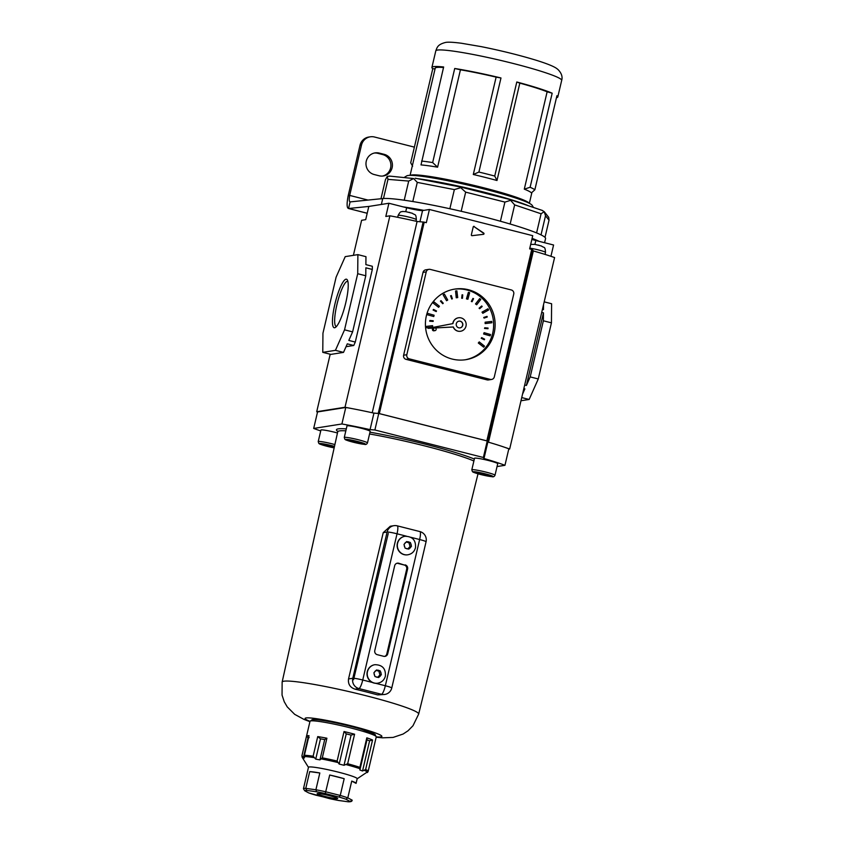 <?xml version="1.0" encoding="UTF-8"?>
<svg xmlns="http://www.w3.org/2000/svg" width="844" height="844" viewBox="0 0 844 844"><rect width="100%" height="100%" fill="white"/><g stroke="black" fill="none" stroke-linecap="round" stroke-linejoin="round"><path stroke-width="1.27" d="M374.483 672.162L373.892 672.784L374.979 676.561L378.713 677.51L381.351 674.683L380.254 670.906L376.529 669.957L374.483 672.162A3.576 3.481 81 0 1 375.949 670.59M404.592 543.758L404.002 544.391L405.099 548.157L408.823 549.106L411.461 546.279L410.374 542.502L406.65 541.563L404.592 543.758A3.576 3.481 81 0 1 406.059 542.186M374.778 664.713A9.358 9.126 81 0 0 375.728 683.313A9.358 9.126 81 0 0 377.595 683.207A9.358 9.126 81 0 0 377.711 683.197M404.898 536.309A9.358 9.126 81 0 0 397.366 543.314A9.358 9.126 81 0 0 407.821 554.793M375.728 683.313L385.339 685.75A8.503 1.741 104.2 0 1 381.541 694.295A8.503 8.292 81 0 0 384.811 694.443L377.69 694.907L381.541 694.295L358.943 688.567L355.081 689.168C350.091 687.533 347.907 684.115 348.53 678.945L352.803 678.259L387.101 532.036L383.229 532.648L390.287 526.245L393.842 525.685A8.503 8.292 81 0 0 387.101 532.036A8.503 0.728 13.2 0 1 397.039 533.788L362.741 680.011L372.352 682.458M383.229 532.648L348.53 678.945M355.081 689.168A70.157 6.003 13.2 0 1 377.69 694.907M404.244 565.016L398.684 563.233A3.408 3.323 -99 0 0 394.686 565.712L374.789 650.545A3.408 3.323 -99 0 0 377.236 654.67L383.693 656.305A3.408 3.323 -99 0 0 387.702 653.826L407.599 568.993L406.702 569.13A3.408 3.323 81 0 0 404.244 565.016L397.788 563.381A3.408 3.323 81 0 0 396.933 563.275M405.141 564.868A3.408 3.323 -99 0 1 407.599 568.993M384.547 656.4A3.408 3.323 81 0 0 386.805 653.963L406.702 569.13M388.261 533.45L353.562 679.736M407.852 548.864L410.047 546.501L408.96 542.734L410.374 542.502M408.96 542.734L406.207 542.027M410.047 546.501L411.461 546.279M377.732 677.257L379.937 674.905L378.84 671.128L380.254 670.906M378.84 671.128L376.097 670.431M379.937 674.905L381.351 674.683M384.125 154.315A11.056 10.782 -99 0 1 383.334 175.974A11.056 10.782 -99 0 1 379.093 175.774L374.251 174.55A11.056 10.782 -99 0 1 375.042 152.901A11.056 10.782 -99 0 1 379.283 153.091L384.125 154.315L382.638 154.558A11.056 10.782 -99 0 1 382.585 176.058M368.026 200.07L349.68 195.418L348.192 195.66L359.998 145.316A11.056 10.782 -99 0 1 368.765 137.055L370.252 136.823A11.056 10.782 81 0 0 361.496 145.084L359.998 145.316M374.293 153.038A11.056 10.782 -99 0 1 377.796 153.323L382.638 154.558M370.252 136.823A11.056 10.782 81 0 1 374.504 137.013L414.383 147.13M349.943 201.895L350.091 201.906C349.121 201.621 348.983 199.458 349.68 195.418L361.496 145.084M544.58 242.724L545.562 238.546A85.075 7.269 13.2 0 0 474.423 214.439A85.075 7.269 13.2 0 0 382.743 198.562L350.091 201.906L348.54 208.51L368.902 206.421M403.305 206.907A85.075 7.269 13.2 0 1 423.836 210.356M532.1 238.367A85.075 7.269 13.2 0 1 539.179 241.352M348.192 195.66C346.652 203.689 346.768 207.972 348.54 208.51L367.214 213.237M367.193 213.289L348.54 208.51M404.403 177.314L406.713 175.89A64.65 5.528 13.2 0 1 407.968 175.51A64.65 5.528 13.2 0 1 474.381 186.587A64.65 5.528 13.2 0 1 532.142 205.314L533.492 207.466M528.65 205.841A68.058 5.824 -166.8 0 0 417.632 178.685M421.589 161.056A64.65 5.528 13.2 0 1 432.656 162.565L437.593 167.175A61.253 5.233 13.2 0 0 421.008 164.918L443.649 66.982A64.65 5.528 -166.8 0 0 433.51 66.655A64.65 5.528 -166.8 0 0 431.906 67.446A64.65 5.528 -166.8 0 0 432.782 68.702L435.071 68.849M432.656 162.565L454.716 68.491A64.65 5.528 -166.8 0 1 500.977 77.975L496.124 77.12A61.253 5.233 -166.8 0 0 460.434 69.799L454.716 68.491M478.907 172.049A64.65 5.528 13.2 0 1 494.732 176.058L496.989 180.5A61.253 5.233 13.2 0 0 473.294 174.497L478.907 172.049L500.977 77.975M494.732 176.058L516.792 81.995A64.65 5.528 -166.8 0 1 552.176 93.199L547.134 91.785A61.253 5.233 -166.8 0 0 519.82 83.134L516.792 81.995M530.116 187.273A64.65 5.528 13.2 0 1 534.864 189.773L531.414 192.907A61.253 5.233 13.2 0 0 524.293 189.151L530.116 187.273L552.176 93.199M534.864 189.773L556.924 95.71A64.65 5.528 -166.8 0 1 557.8 96.965A64.65 5.528 -166.8 0 1 556.46 97.714M418.624 175.9A57.002 4.874 13.2 0 1 470.741 185.005A57.002 4.874 13.2 0 1 521.465 200.017M443.522 67.52A61.253 5.233 -166.8 0 0 436.738 67.467A61.253 5.233 -166.8 0 0 435.219 68.216L410.089 175.352M529.125 203.204A61.253 5.233 -166.8 0 0 474.265 185.458A61.253 5.233 -166.8 0 0 411.513 175.014A61.253 5.233 -166.8 0 0 410.353 175.352M524.293 189.151L547.134 91.785M496.989 180.5L519.82 83.134M473.294 174.497L496.124 77.12M437.593 167.175L460.434 69.799M541.078 213.775L536.584 232.923A85.075 7.269 13.2 0 1 541.025 234.896L545.519 215.758L544.211 211.654L541.078 213.775L514.65 204.892L510.62 200.344L504.912 202.096L465.666 192.147L460.729 187.695L454.357 189.605L417.284 182.388L413.613 178.538L408.707 181.07L387.976 179.361L387.248 176.354L385.423 179.761L380.971 198.741M504.912 202.096L500.418 221.244A85.075 7.269 13.2 0 1 510.156 224.029L514.65 204.892M454.357 189.605L449.863 208.742A85.075 7.269 13.2 0 1 461.172 211.285L465.666 192.147M408.707 181.07L404.223 200.218A85.075 7.269 13.2 0 1 412.79 201.537L417.284 182.388M380.929 198.91A85.075 7.269 13.2 0 1 383.482 198.498L387.976 179.361M545.002 237.386L549.033 220.189L548.737 217.341M548.727 217.341L544.211 211.654L542.08 210.388M412.621 166.247L410.712 162.776L432.782 68.702M389.907 176.174L387.248 176.354M413.613 178.538L389.2 176.058M415.195 178.221L461.098 187.146L509.502 199.427L461.14 187.168L460.729 187.695M509.692 199.458L542.555 210.515M509.502 199.427L510.62 200.344M462.607 325.351A3.408 3.323 81 0 0 458.925 321.163A3.408 3.323 81 0 1 462.607 325.351A3.408 3.323 81 0 1 459.991 327.883A3.408 3.323 81 0 0 462.607 325.351M456.298 323.695A3.408 3.323 81 0 0 460.064 327.873A3.408 3.323 81 0 0 462.755 325.33A3.408 3.323 81 0 0 458.999 321.153A3.408 3.323 81 0 0 456.298 323.695M435.061 327.947L453.355 326.976A6.805 6.636 81 0 0 465.993 326.153A6.805 6.636 81 0 0 458.471 317.787A6.805 6.636 81 0 0 452.943 323.6L428.087 328.337L434.154 328.01M458.397 317.798A6.805 6.636 81 0 0 452.795 323.621M453.355 326.976L453.207 326.997A6.805 6.636 81 0 0 460.518 331.249M452.943 323.6L428.087 328.337M435.124 327.957L453.207 326.997M428.235 328.316L434.301 327.989M436.116 329.614A1.361 1.329 81 0 0 434.607 327.936A1.361 1.329 81 0 0 433.531 328.96A1.361 1.329 81 0 0 435.04 330.626A1.361 1.329 81 0 0 436.116 329.614M434.607 327.936L433.499 328.116A1.361 1.329 81 0 0 432.413 329.139A1.361 1.329 81 0 0 433.921 330.806L435.04 330.626M426.368 315.804A35.733 34.847 81 0 0 465.856 359.681A35.733 34.847 81 0 0 494.183 332.99A35.733 34.847 81 0 0 454.694 289.102A35.733 34.847 81 0 0 426.368 315.804M465.118 359.797A35.733 34.847 81 0 0 492.685 333.222A35.733 34.847 81 0 0 453.945 289.228M425.998 327.82L432.74 326.997L432.571 325.647L425.988 326.449L425.998 327.82L432.74 326.997M427.201 314.717L433.763 316.542L434.111 315.234L427.708 313.388L427.201 314.717L433.763 316.542M433.215 303.123L438.616 307.311L439.429 306.245L434.185 302.036L433.215 303.123L438.616 307.311M443.121 294.809L446.56 300.717L447.721 300.053L444.429 294.113L443.121 294.809L446.56 300.717M456.245 297.774L457.712 297.594L456.878 290.842L455.56 291.001L456.245 297.774L457.712 297.594M466.468 298.903L467.892 299.251L469.644 292.71L468.367 292.341L466.468 298.903L467.892 299.251M475.51 303.945L476.712 304.768L480.785 299.43L479.73 298.586L475.51 303.945L476.712 304.768M482.019 312.143L482.821 313.303L488.592 309.98L487.937 308.798L482.019 312.143L482.821 313.303M485.152 323.59L491.883 322.767L491.725 321.416L485.131 322.208L485.152 323.59L485.131 322.208M483.612 334.002L490.164 335.828L490.512 334.519L484.108 332.673L483.612 334.002L484.108 332.673M478.295 342.991L483.686 347.179L484.498 346.114L479.255 341.904L478.295 342.991L479.255 341.904M429.68 321.195L433.141 321.437L433.194 320.762L429.881 320.488L429.68 321.195L433.141 321.437M433.099 310.054L436.211 311.573L436.506 310.972L433.542 309.431L433.099 310.054L436.211 311.573M440.42 301.139L442.741 303.703L443.248 303.26L441.074 300.675L440.42 301.139L442.741 303.703M450.538 295.801L451.74 299.008L452.373 298.797L451.318 295.569L450.538 295.801L451.74 299.008M461.679 298.238L462.491 298.27L462.723 294.873L462.069 294.82L461.679 298.238L462.491 298.27M471.332 301.456L472.07 301.741L473.558 298.713L472.967 298.407L471.332 301.456L472.07 301.741M479.075 308.208L479.656 308.704L482.167 306.499L481.724 305.971L479.075 308.208L479.656 308.704M483.728 317.46L484.087 318.082L487.231 317.027L487.02 316.384L483.728 317.46L484.087 318.082M484.53 328.474L487.99 328.717L488.043 328.042L484.73 327.778L484.53 328.474L484.73 327.778M481.207 338.265L484.329 339.784L484.625 339.183L481.66 337.632L481.207 338.265L481.66 337.632M426.241 271.873L423.034 272.38L403.611 355.229L406.808 354.723A3.408 3.323 81 0 0 409.266 358.848L490.311 379.389A3.408 3.323 81 0 0 494.31 376.909L513.743 294.06A3.408 3.323 81 0 0 511.285 289.946L430.24 269.394A3.408 3.323 81 0 0 426.241 271.873L406.808 354.723M409.266 358.848L406.059 359.354L487.104 379.895L490.311 379.389M491.609 379.452L488.412 379.958A3.408 3.323 -99 0 1 487.104 379.895M406.059 359.354A3.408 3.323 -99 0 1 403.611 355.229M423.034 272.38A3.408 3.323 -99 0 1 425.735 269.837L428.942 269.331M425.988 326.449L426.146 327.799M427.708 313.388L427.359 314.696M434.185 302.036L433.362 303.101M444.429 294.113L443.269 294.778M455.56 291.001L456.393 297.753M468.367 292.341L466.616 298.882M479.73 298.586L475.657 303.924M487.937 308.798L482.167 312.122M485.3 323.558L491.883 322.767M483.76 333.981L490.164 335.828M478.442 342.97L483.686 347.179M429.881 320.488L429.828 321.174M433.542 309.431L433.246 310.033M451.318 295.569L450.685 295.769M462.069 294.82L461.826 298.217M472.967 298.407L471.479 301.435M481.724 305.971L479.223 308.187M487.02 316.384L483.876 317.439M484.678 328.453L487.99 328.717M481.354 338.244L484.329 339.784M345.808 302.616A25.035 5.117 104.2 0 1 335.342 327.483A25.035 5.117 104.2 0 1 334.846 304.357A25.035 5.117 104.2 0 1 347.38 280.018A25.035 5.117 104.2 0 1 345.808 302.616M347.876 281.4A23.284 4.758 -75.8 0 0 347.739 281.347A23.284 4.758 -75.8 0 0 336.893 304.716A23.284 4.758 -75.8 0 0 336.302 326.491A23.284 4.758 -75.8 0 0 336.439 326.512M317.534 412.02A67.72 5.792 13.2 0 1 316.711 411.735L330.194 354.237M353.393 255.331L361.612 220.295L365.705 219.64L368.807 206.442L388.905 203.256L406.671 207.761A13.609 1.161 -166.8 0 0 422.559 210.567L419.953 221.698M429.417 209.481L426.315 222.679L424.226 222.151L379.325 413.592L486.83 440.853L531.731 249.413L529.642 248.874L532.733 235.676L429.417 209.481L422.559 210.567M346.029 346.705L353.763 345.481L347.295 343.846L343.508 352.391L335.427 350.344L322.777 352.349L322.946 333.253L336.112 277.138L345.228 256.629L357.888 254.624L357.708 273.72L344.542 329.835L335.427 350.344M372.309 269.447L355.282 342.063L348.815 340.427L352.613 331.882L365.779 275.766L365.853 267.812L372.309 269.447L372.341 266.271L365.885 264.626L365.958 256.671L357.888 254.624M355.282 342.063L353.763 345.481M351.79 408.559A67.72 5.792 -166.8 0 0 345.006 407.262L316.711 411.735M345.006 407.262L389.907 215.811A67.72 5.792 13.2 0 1 417.094 221.476L424.226 222.151M372.236 412.748L417.094 221.476M379.325 413.592L373.449 413.022M488.486 442.193L533.345 250.953L532.501 249.666L487.6 441.117L486.83 440.853M487.6 441.117L488.265 442.129M504.912 447.383A67.72 5.792 13.2 0 1 509.671 449.008L554.582 257.557A67.72 5.792 -166.8 0 0 533.345 250.953M509.671 449.008L508.753 449.156M531.857 239.432A13.609 1.161 -166.8 0 0 535.824 240.508L553.58 245.003L550.932 256.312M388.905 203.256L385.813 216.465L389.907 215.811M474.244 226.445A0.686 0.665 -99 0 0 473.231 226.846L471.353 234.843A0.686 0.665 -99 0 0 472.081 235.676L483.454 234.326A0.686 0.665 -99 0 1 483.454 234.326A0.686 0.665 -99 0 0 483.739 233.092L473.874 226.508A0.686 0.665 81 0 0 473.589 226.392M532.501 249.666L531.731 249.413M322.777 352.349L330.848 354.396L343.508 352.391M352.613 331.882L344.542 329.835M365.779 275.766L357.708 273.72M544.19 301.857L551.607 303.745L551.438 322.841L538.272 378.956L529.156 399.465L520.991 400.752M538.272 378.956L530.201 376.909L543.367 320.794L551.438 322.841M521.74 397.587L529.156 399.465M523.734 389.052L524.884 388.873L522.541 394.148M523.839 388.609L524.884 388.873M530.201 376.909L526.403 385.455L524.683 385.012M543.367 320.794L543.441 312.839L526.403 385.455M543.441 312.839L541.711 312.396M542.418 309.389L543.462 309.653L543.515 304.747M483.211 234.358A0.686 0.665 81 0 0 483.369 233.144L473.874 226.508M530.686 244.412L534.906 244.38L541.437 246.005C544.433 248.284 545.055 245.942 545.509 252.398A9.358 0.802 -166.8 0 0 539.875 250.309A9.358 0.802 -166.8 0 0 529.81 248.168M405.753 211.633L402.409 211.454C401.248 212.361 401.048 210.103 398.136 215.389A9.358 0.802 13.2 0 1 398.368 215.273A9.358 0.802 13.2 0 1 408.369 216.971A9.358 0.802 13.2 0 1 416.356 219.662C415.902 213.194 415.28 215.536 412.283 213.258L405.753 211.633L406.671 207.761M337.473 432.972A11.911 1.023 -166.8 0 0 335.131 432.36A11.911 1.023 -166.8 0 0 320.931 430.05L318.22 441.602A11.911 1.023 13.2 0 1 332.42 443.912A11.911 1.023 13.2 0 1 334.899 444.566M495.006 475.256L497.717 463.704A11.911 1.023 -166.8 0 0 488.729 460.571A11.911 1.023 -166.8 0 0 474.528 458.26L471.817 469.813A11.911 1.023 13.2 0 1 486.017 472.123A11.911 1.023 13.2 0 1 495.006 475.256C494.31 476.649 493.276 477.124 491.925 476.681L480.763 474.539C470.604 471.712 473.495 472.018 472.418 471.617L471.817 469.813M367.467 442.921L370.178 431.368A11.911 1.023 -166.8 0 0 361.19 428.235A11.911 1.023 -166.8 0 0 346.989 425.925L344.278 437.477A11.911 1.023 13.2 0 1 358.478 439.787A11.911 1.023 13.2 0 1 367.467 442.921C366.771 444.313 365.737 444.788 364.386 444.345L353.225 442.203C343.065 439.376 345.956 439.682 344.879 439.291L344.278 437.477M334.287 447.288L323.832 444.556L334.351 447.035M477.43 472.767L488.613 475.605L477.43 472.767M497.042 466.563L504.955 465.308A67.72 5.792 -166.8 0 0 483.981 458.514L483.369 457.49L374.884 429.986L370.062 429.628A67.72 5.792 13.2 0 0 341.904 423.973L313.683 428.435A67.72 5.792 -166.8 0 0 320.72 430.925M504.955 465.308L508.827 448.808A67.72 5.792 -166.8 0 0 487.853 442.013L487.241 440.99L378.756 413.486L374.884 429.986M378.756 413.486L373.934 413.127A67.72 5.792 13.2 0 0 345.776 407.473L317.555 411.935L313.683 428.435M487.241 440.99L483.369 457.49M345.776 407.473L341.904 423.973M359.396 442.383L349.891 440.431L357.17 442.731L361.074 443.269L359.396 442.383M357.371 441.866L357.17 442.731M351.726 440.673L351.568 441.317M373.934 413.127L370.062 429.628M487.853 442.013L483.981 458.514M484.91 474.201L484.709 475.066M479.265 473.009L479.107 473.653M331.312 445.991L331.101 446.856M325.657 444.799L325.51 445.442M329.719 795.734A10.55 0.897 -166.8 0 0 317.144 793.687A10.55 0.897 -166.8 0 0 325.109 796.462A10.55 0.897 -166.8 0 0 337.684 798.508A10.55 0.897 -166.8 0 0 329.719 795.734M307.374 771.986L303.45 788.718A25.014 2.142 13.2 0 1 304.072 788.433A25.014 2.142 13.2 0 1 305.771 788.38L315.899 789.762L319.823 772.988A25.014 2.142 -166.8 0 0 309.706 771.616L305.771 788.38L306.773 790.438A23.305 1.994 -166.8 0 0 305.296 790.49A23.305 1.994 -166.8 0 0 304.716 790.765L308.704 792.917L329.54 798.635A23.305 1.994 -166.8 0 0 338.286 800.418L338.423 800.45M308.704 792.917L304.716 790.765L303.45 788.75A25.014 2.142 13.2 0 1 303.45 788.739L303.45 788.75M309.168 737.635L308.049 737.804L306.572 736.063A34.024 2.912 13.2 0 1 307.353 735.757A34.024 2.912 13.2 0 1 309.009 735.673L304.41 755.296A34.024 2.912 13.2 0 1 313.124 756.213L315.719 759.136L319.939 759.874L322.303 757.838A34.024 2.912 13.2 0 1 337.115 761.056L339.172 764.063L344.014 765.286L347.665 763.736A34.024 2.912 13.2 0 1 359.892 767.365L359.892 770.002L362.53 771.005L365.631 769.528A34.024 2.912 13.2 0 1 368.174 771.332L376.255 736.865A39.489 3.376 -166.8 0 0 352.159 726.072A39.489 3.376 -166.8 0 0 312.734 718.202A39.489 3.376 -166.8 0 0 309.991 721.335M356.084 783.369L351.737 781.08A25.014 2.142 -166.8 0 1 356.084 783.369L357.181 778.706A25.014 2.142 -166.8 0 0 335.828 771.511A25.014 2.142 -166.8 0 0 309.104 766.974A25.014 2.142 -166.8 0 0 308.482 767.28L303.45 788.739M368.111 771.448L357.16 778.79M306.572 736.063L301.973 755.675L303.291 758.112L304.399 757.933L304.41 755.296M317.724 736.601A34.024 2.912 13.2 0 1 326.902 738.215L324.697 739.576L320.488 738.838L317.724 736.601L313.124 756.213M326.902 738.215L322.303 757.838M344.036 731.537A34.024 2.912 13.2 0 1 354.586 734.217L351.093 735.092L346.251 733.858L344.036 731.537L337.115 761.056M354.586 734.217L347.665 763.736M366.813 737.846A34.024 2.912 13.2 0 1 372.552 740.009L369.609 740.8L366.982 739.808L366.813 737.846L359.892 767.365M372.552 740.009L365.631 769.528M316.542 791.767L315.899 789.762A25.014 2.142 13.2 0 1 325.773 791.788L340.248 795.459L344.183 778.685A25.014 2.142 -166.8 0 0 329.709 775.014L325.278 793.56A23.305 1.994 -166.8 0 0 316.542 791.767L306.773 790.438M351.737 781.08L347.802 797.854L345.913 799.215A23.305 1.994 -166.8 0 0 339.235 797.095L325.278 793.56M344.183 778.685L329.709 775.014M319.823 772.988L309.706 771.616M351.093 735.092L344.014 765.286M346.251 733.858L339.172 764.063M324.697 739.576L319.939 759.874M320.488 738.838L315.719 759.136M308.049 737.804L303.291 758.112M369.609 740.8L362.53 771.005M366.982 739.808L359.892 770.002M338.286 800.418L348.35 801.8C350.946 801.874 352.212 801.325 352.148 800.154A25.014 2.142 13.2 0 1 352.148 800.175A25.014 2.142 13.2 0 1 352.148 800.154L347.802 797.854A25.014 2.142 13.2 0 0 340.248 795.459L339.235 797.095M352.148 800.144L350.102 801.431L345.913 799.215M367.478 671.687A9.358 9.126 -99 0 1 374.894 664.692C382.374 664.808 385.866 668.617 385.381 676.118C384.284 680 381.762 682.363 377.817 683.176A9.358 9.126 -99 0 1 367.478 671.687M379.431 670.695A3.576 3.481 81 0 0 377.363 670.168M381.108 673.839A3.576 3.481 81 0 0 380.507 671.75M397.587 543.283A9.358 9.126 -99 0 1 405.014 536.288C412.494 536.404 415.986 540.213 415.491 547.714C414.393 551.607 411.883 553.959 407.937 554.772A9.358 9.126 -99 0 1 397.587 543.283M409.54 542.291A3.576 3.481 81 0 0 407.483 541.774M411.218 545.435A3.576 3.481 81 0 0 410.617 543.346M374.135 673.628A3.576 3.481 81 0 0 374.736 675.717M375.812 676.772A3.576 3.481 81 0 0 377.88 677.299M379.304 676.877A3.576 3.481 81 0 0 380.76 675.305M404.255 545.224A3.576 3.481 81 0 0 404.856 547.323M405.932 548.368A3.576 3.481 81 0 0 408 548.895M409.414 548.473A3.576 3.481 81 0 0 410.88 546.912M384.811 694.443A8.503 8.503 0 0 0 391.764 687.987A8.503 0.728 13.2 0 0 385.339 685.75L419.637 539.527L410.828 537.29M406.449 536.183L397.039 533.788A8.503 1.741 104.2 0 0 397.271 525.844A8.503 8.503 0 0 0 393.842 525.685A8.503 8.292 81 0 1 397.113 525.833A8.503 1.741 104.2 0 1 397.271 525.844L419.869 531.572A8.503 1.741 -75.8 0 1 419.637 539.527A8.503 0.728 13.2 0 1 426.062 541.764L391.764 687.987M358.943 688.567A8.503 1.741 -75.8 0 0 362.741 680.011A8.503 0.728 13.2 0 0 352.803 678.259A8.503 8.292 81 0 0 358.943 688.567M398.684 563.233L397.788 563.381M386.805 653.963L387.702 653.826M382.743 198.562L381.361 204.448M377.796 153.323L379.283 153.091M561.682 80.402A64.65 5.528 -166.8 0 0 506.484 61.802A64.65 5.528 -166.8 0 0 437.392 50.081A64.65 5.528 -166.8 0 0 435.799 50.872C437.192 47.211 437.698 44.5 445.484 42.453C446.676 42.242 449.398 41.704 461.415 43.244L481.112 46.61C500.935 50.587 519.208 55.103 535.898 60.167C555.436 66.222 556.892 68.744 558.042 69.577C561.534 73.175 562.748 76.783 561.682 80.402L557.8 96.965M549.033 220.189L545.519 215.758M378.239 413.391L423.139 221.94M535.824 240.508L534.917 244.38M334.488 446.381A10.212 0.876 -166.8 0 0 331.66 445.621A10.212 0.876 -166.8 0 0 319.739 443.511A10.212 0.876 -166.8 0 0 327.187 446.328A10.212 0.876 -166.8 0 0 334.161 447.858L327.156 446.328C316.996 443.501 319.887 443.807 318.821 443.406L318.22 441.602M480.795 474.539A10.212 0.876 -166.8 0 0 492.706 476.638A10.212 0.876 -166.8 0 0 485.258 473.832A10.212 0.876 -166.8 0 0 473.336 471.722A10.212 0.876 -166.8 0 0 480.795 474.539M353.256 442.203A10.212 0.876 -166.8 0 0 365.178 444.303A10.212 0.876 -166.8 0 0 357.719 441.496A10.212 0.876 -166.8 0 0 345.797 439.397A10.212 0.876 -166.8 0 0 353.256 442.203M337.748 431.453A74.842 6.404 13.2 0 1 338.307 428.868A74.842 6.404 13.2 0 1 346.293 428.91M345.84 430.841A73.143 6.256 -166.8 0 0 339.541 430.915A73.143 6.256 -166.8 0 0 337.727 431.811L337.653 431.126M337.727 431.811L282.139 682.079A70.115 5.992 13.2 0 1 283.869 681.213A70.115 5.992 13.2 0 1 365.747 695.656A70.115 5.992 13.2 0 1 418.656 714.098L412.969 725.766L408.021 730.788L403.105 734.037L393.093 737.424L382.469 737.825L376.171 737.213M473.885 460.982A73.143 6.256 -166.8 0 0 369.566 433.985M369.988 432.191A74.842 6.404 13.2 0 1 474.339 459.041M376.255 736.865A34.024 2.912 -166.8 0 0 347.2 727.074A34.024 2.912 -166.8 0 0 310.845 720.903A34.024 2.912 -166.8 0 0 310.001 721.325L312.185 719.637C317.312 718.645 344.183 724.163 361.527 729.29L375.031 734.364L376.255 736.865M312.839 719.658A32.325 2.764 13.2 0 1 350.587 726.325A32.325 2.764 13.2 0 1 374.187 735.219M367.298 772.555A33.528 2.87 -166.8 0 0 364.597 770.466M359.776 768.652A33.528 2.87 -166.8 0 0 346.462 764.696M337.611 762.459A33.528 2.87 -166.8 0 0 321.48 758.946M313.778 757.585A33.528 2.87 -166.8 0 0 304.283 756.572M348.055 801.747A23.305 1.994 -166.8 0 0 350.102 801.431M308.915 792.98A23.305 1.994 -166.8 0 0 315.593 795.09M310.001 721.325L301.909 755.791A34.024 2.912 13.2 0 1 301.973 755.675M302.247 756.899A33.528 2.87 -166.8 0 0 302.194 757.342L308.461 767.365M426.062 541.764A8.503 8.503 0 0 0 419.869 531.572M531.899 192.485L529.357 203.33M435.799 50.872L431.906 67.446M538.229 245.077L539.126 245.309M545.509 252.398L545.034 254.413M398.136 215.389L397.682 217.309M416.356 219.662L415.986 221.223M409.973 212.572L409.076 212.34M418.656 714.098L478.02 473.8M282.139 682.079L282.044 695.055L284.249 701.754L287.213 706.861L294.672 714.341L303.998 719.415L309.917 721.673M338.391 800.45L315.54 795.09M348.234 801.789L338.423 800.46M301.909 755.791L302.194 757.342M367.604 772.313L368.174 771.332"/></g></svg>
